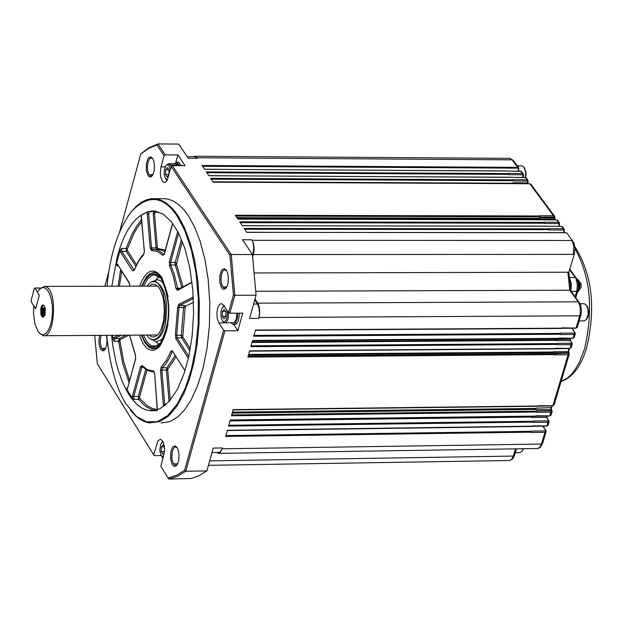 <?xml version="1.0" encoding="UTF-8"?>
<svg xmlns="http://www.w3.org/2000/svg" width="623" height="623" viewBox="0 0 623 623"><rect width="100%" height="100%" fill="white"/><g stroke="black" fill="none" stroke-linecap="round" stroke-linejoin="round"><path stroke-width="0.93" d="M570.925 290.809L571.377 283.886L569.632 277.905M577.194 279.556L578.58 282.149L579.055 285.443L578.744 288.651L577.661 291.291M518.928 168.701L518.834 167.906L517.729 167.369L512.161 159.838L509.925 158.359L194.804 156.248L193.286 156.77M513.274 160.391L518.834 167.914L518.398 171.146M523.437 174.183L520.641 171.309L521.747 171.855M522.557 177.438L523.016 175.647L523.561 175.429L523.04 177.438M528.094 180.491L525.29 177.602L526.404 178.147M527.899 182.399L528.14 181.472M554.743 216.524L553.52 215.792L529.955 183.91L531.069 184.463M554.859 217.801L554.306 218.066L554.867 217.777L554.556 216.243M559.485 222.941L556.643 220.02L557.671 220.441M558.574 226.289L559.065 224.428L559.61 224.21L559.298 222.66L557.764 220.565M559.065 226.289L559.532 223.937M564.243 229.381L561.393 226.453L562.514 226.998M563.371 232.597L564.368 230.65M562.429 226.873L564.064 229.093L564.29 230.378M565.707 232.698L567.132 233.236M570.847 290.7L568.892 272.22L254.636 272.967M570.785 290.622L569.772 290.232L255.905 291.252M216.866 452.532L218.463 453.365L220.059 452.757L222.434 447.945L213.268 448.077L206.883 470.887L185.771 471.237L224.919 330.813L237.846 330.735L242.76 313.135L229.832 313.205L234.824 295.286L256.069 295.209L249.574 318.415L258.779 318.361L259.02 317.496L579.733 315.83L580.831 315.324L577.264 327.277L576.166 327.76L580.169 313.937L580.192 307.053L578.65 302.443L569.772 290.232L567.888 272.368M579.367 320.23L580.955 314.872M575.107 332.775L571.782 328.243M572.163 328.243L575.068 332.721L575.27 333.928L574.227 337.448L573.129 337.939L574.172 334.458L575.302 333.819M572.07 342.946L570.045 340.407L569.952 338.414M571.011 343.257L556.978 343.359L557.102 344.729L571.135 344.628L572.241 344.106L571.198 347.618L570.1 348.101L571.501 342.65M569.04 353.101L554.096 353.755L248.164 356.216M569.212 354.261L554.073 404.989L552.975 405.487L568.106 354.783L569.235 354.144M551.939 410.44L550.95 409.506L550.911 407.933L551.939 405.947M550.864 410.759L536.862 410.931L536.987 412.301L550.989 412.13L552.103 411.593L551.059 415.082L549.961 415.58L551.355 410.144M551.526 409.794L552.126 411.476M548.925 420.517L546.441 417.208L546.262 416.071M547.017 417.503L549.089 421.662L548.053 425.151L546.955 425.657L547.983 422.215L549.112 421.553M545.927 430.586L542.734 426.155M543.124 426.148L545.888 430.532L546.083 431.731L542.563 443.537L541.465 444.059L544.977 432.284L546.106 431.622M252.767 256.832L253.826 252.619L254.106 247.977L253.46 243.445L251.754 239.762L242.581 239.754L252.432 254.527L231.234 254.534L172.345 165.648L185.062 165.726L177.882 154.932L165.188 154.839L157.946 143.921L178.754 144.077L188.201 158.234L197.25 158.297L194.804 156.248M517.915 171.146L518.593 168.529L517.822 168.163L517.729 167.369L233.656 165.663L233.742 166.473L517.822 168.163M523.016 175.647L522.23 173.459L508.376 173.381L508.532 174.697L522.378 174.775M527.673 181.955L526.887 179.759L513.025 179.689L513.173 181.013L527.035 181.075M512.659 183.544L512.706 182.804L512.558 183.544M554.322 218.003L553.52 215.792L539.573 215.76L539.736 217.1L553.676 217.131M539.487 218.034L539.557 219.218L539.487 218.034L554.306 218.066L554.377 219.249L539.557 219.218M559.065 224.428L558.27 222.216L544.307 222.185L544.463 223.525L558.426 223.556M563.823 230.868L563.028 228.649L549.05 228.633L549.206 229.973L563.184 229.996M259.02 317.496L259.752 312.115L259.324 307.38L258.109 303.783L255.002 299.017M574.04 333.087L560.007 333.18L560.132 334.551L574.172 334.458L574.531 332.487M554.953 339.457L555.14 340.516L554.953 339.457L570.388 339.231L570.582 340.641L555.14 340.516M553.364 351.738L553.535 352.891L553.364 351.738L568.262 351.621L568.721 348.569M536.037 408.112L536.076 409.685L536.037 408.112L551.464 407.644L551.495 409.739L536.076 409.685M531.255 416.398L531.575 417.402L531.388 416.398M547.858 420.844L533.864 421.023L533.981 422.394L547.983 422.215L548.349 420.229M544.852 430.914L530.858 431.108L530.983 432.479L544.977 432.284L545.343 430.298M523.133 448.731L521.942 451.402L519.761 452.711L515.252 452.781M525.438 177.493L525.61 171.94L523.951 167.128L522.035 165.866L517.3 165.835M506.359 171.029L520.158 171.302M510.992 177.329L524.807 177.594M515.642 183.645L529.729 183.762L530.851 184.213M542.236 219.787L556.409 219.864L557.546 220.324M546.978 226.219L561.159 226.297L562.304 226.749M575.535 328.08L562.125 327.846L561.65 328.36M580.177 303.751L584.312 303.736L586.383 305.106L587.956 309.117L588.198 313.992L586.461 319.529L584.148 320.892L579.164 320.923M572.498 338.258L559.096 338.032L558.621 338.546M569.469 348.421L556.066 348.21L555.591 348.724M554.096 353.755L554.073 354.9L568.106 354.783L567.974 353.412M552.344 405.799L538.965 405.659L538.498 406.165M549.338 415.884L535.959 415.759L535.492 416.257M546.332 425.961L532.961 425.844L532.494 426.35M523.437 448.731L521.942 451.402M525.773 177.61L526.069 172.509L524.566 167.969M586.998 305.948L588.159 308.51L588.657 312.723L588.073 316.554L586.461 319.529M161.084 455.569L154.333 455.67L153.655 454.837L157.969 440.811L160.407 439.192L162.813 441.162L164.371 446.154L164.573 451.075L160.82 466.417L168.817 479.079L191.082 478.495L198.449 476.058L206.883 470.887M549.198 228.836L244.161 228.415L246.794 232.348L278.769 232.379L246.731 232.247M544.455 222.388L239.754 221.819L242.378 225.736L274.315 225.791L242.308 225.643M539.728 215.963L235.354 215.246L237.97 219.156L269.876 219.218L237.908 219.062M513.165 179.883L210.667 178.349L213.237 182.196L244.94 182.344L213.175 182.103M508.524 173.576L206.353 171.901L208.915 175.733L240.587 175.904L208.853 175.647M233.656 165.663L202.047 165.469L204.609 169.292L236.242 169.479L204.546 169.207M555.973 348.53L249.659 350.874L247.923 357.065L280.007 356.8L279.945 355.959M559.002 338.351L252.58 340.462L250.843 346.661L282.935 346.427L282.873 345.586L251.077 345.812M562.032 328.165L255.5 330.042L253.763 336.241L285.871 336.031L285.801 335.19L253.997 335.4M532.867 426.163L227.387 430.283L225.666 436.419L257.657 435.975L257.595 435.134L225.9 435.57M535.866 416.078L230.276 419.964L228.555 426.109L260.562 425.688L260.5 424.847L228.797 425.26M538.872 405.978L233.173 409.638L231.452 415.782L263.467 415.385L263.404 414.544L231.686 414.941M222.434 447.945L221.165 450.896L219.678 452.314L211.999 452.61M168.817 479.079L177.376 476.408L185.771 471.237L184.572 470.373L223.626 330.252L218.844 322.893L224.591 322.862M94.688 335.415L97.367 363.816L153.655 454.837M165.188 154.839L164.044 155.695L156.934 144.957L157.946 143.921L148.367 148.048L140.767 153.99L119.491 232.395M108.861 271.542L104.874 286.23M197.25 158.297L195.163 156.786L187.196 156.731M177.882 154.932L175.857 162.33M165.111 166.894L160.991 166.871L164.044 155.695M179.65 165.695L176.636 162.229L178.451 162.245L181.464 165.702M172.345 165.648L171.2 166.505L167.346 179.891L165.936 181.885L164.628 182.508L162.478 181.355L160.765 177.259L160.282 172.641L160.991 166.871M229.832 313.205L228.54 312.637L233.446 295.022L234.824 295.286L231.234 254.534L229.934 255.22L171.2 166.505M252.432 254.527L256.069 295.209M251.754 239.762L253.086 242.892L253.74 247.424L253.031 254.005L252.089 254.005M252.588 255.586L253.031 254.005M258.779 318.361L259.503 312.987L259.082 308.253L257.867 304.647L254.76 299.881M218.844 322.893L217.279 318.68L216.89 312.762L217.801 307.676L219.779 304.281L221.476 303.627L223.743 305.301L228.54 312.637M233.711 324.404L237.846 330.735M239.536 313.151L238.251 321.32L236.615 323.773L234.957 324.396L233.111 324.404L234.785 323.773L236.265 321.663L237.449 317.457L237.69 313.167M224.919 330.813L223.626 330.252M184.572 470.373L176.371 475.411L168.015 478.043M229.934 255.22L233.446 295.022M140.767 153.99L148.733 148.329L156.934 144.957M172.369 464.711L174.144 466.362L176.192 465.911L177.828 463.434L178.778 459.86L179.035 455.273L178.404 450.772L177.127 447.61L175.219 445.928L173.256 446.473L172.384 447.516L170.718 452.508L170.679 459.416L172.369 464.711M99.579 335.384L98.878 340.586L99.244 345.181L100.692 349.308L102.966 350.944L104.828 349.83L106.541 345.843L107.078 340.041L106.424 335.345M221.554 287.764L223.346 289.321L225.409 288.823L227.099 286.292L228.096 282.655L228.376 278.006L227.722 273.466L226.406 270.32L224.607 268.77L222.567 269.268L221.64 270.327L219.872 275.413L219.802 282.445L221.554 287.764M147.978 175.546L149.629 176.987L151.545 176.543L153.203 174.121L154.208 170.538L154.512 165.967L153.912 161.489L152.643 158.413L150.93 156.965L149.948 156.965L148.095 158.569L146.397 163.584L146.319 170.422L147.978 175.546M161.193 422.947L169.869 421.623L177.773 416.927L184.704 409.732L191.261 399.639L197.491 385.972L202.911 368.73L207.031 348.35L209.414 325.782L209.811 302.381L208.207 279.649L204.835 258.919L200.108 241.148L194.501 226.795L188.465 215.862L184.276 210.216L179.619 205.426L174.526 201.735L169.051 199.399L165.243 198.706L151.482 198.682L146.374 199.827L141.335 202.304L136.453 206.088L131.648 211.259M176.636 162.229L174.23 163.732M230.938 322.862L233.111 324.404M177.08 447.54L175.008 447.003L173.63 448.225L172.252 451.722L171.8 456.651L172.174 460.093L173.529 463.847L175.593 465.428L177.181 464.719M105.186 349.316L103.73 349.931L101.822 348.459L100.918 346.388L100.186 341.225L100.981 335.376M226.484 270.444L224.319 269.837L222.878 271.083L221.422 274.657L220.939 279.657L221.321 283.146L222.715 286.892L224.724 288.371L226.406 287.639M152.744 158.569L150.727 158.024L149.341 159.247L147.916 162.767L147.433 167.665L147.783 171.068L149.115 174.689L150.976 176.06L152.51 175.429M167.346 179.891L165.173 178.123L164.192 174.245L164.34 169.62L165.897 165.562L168.428 163.701L176.589 163.748L178.731 165.687M237.02 313.167L236.327 319.147L234.084 322.636L224.841 322.901L222.676 321.172M163.156 457.998L161.785 456.573M163.39 457.173L160.929 455.249L159.854 450.164L160.477 444.884L162.837 441.193M168.428 163.701L170.196 164.994L171.084 166.933M167.019 180.514L165.905 179.229M228.696 312.707L227.823 319.801L226.289 322.332L224.841 322.901M226.936 310.192L227.364 314.623L226.359 319.646L224.677 321.725L223.384 321.717L222.279 320.674L221.025 317.185L220.838 312.466L221.718 308.642L223.953 305.628M161.528 442.719L163.156 441.824M165.897 165.562L167.314 164.698L168.677 165.36L170.32 169.736M222.504 307.248L224.428 306.345M164.449 452.43L162.922 454.245L161.279 451.597L161.404 446.87L163.164 444.783L164.464 446.87M165.531 174.495L165.656 169.822L167.408 167.618L169.043 170.095L168.926 174.775L167.166 176.971L165.531 174.495L168.926 174.518M222.24 316.266L222.356 311.484L224.179 309.304L225.884 311.905L225.76 316.694L223.937 318.875L222.24 316.266L225.775 316.25M157.385 409.825L154.629 373.247L153.328 370.802L147.581 369.774L142.106 365.615L140.525 366.729L132.52 395.901L132.341 398.307L134.085 399.382L133.774 396.454L138.329 396.399L138.633 399.335L139.739 398.416L146.942 405.503L152.067 408.369L157.3 409.638M127.528 387.903L126.952 387.911L126.781 389.359L127.629 388.028L135.721 358.435M118.292 335.267L113.682 337.619L112.864 339.029L114.032 341.202L114.663 338.601L119.188 338.577L118.557 341.17L119.857 340.851L123.743 361.901L129.615 380.295M129.818 286.159L129.304 282.826L117.412 264.136L116.439 263.763L116.89 265.78L117.49 264.705M141.818 221.632L137.169 227.878L133.922 233.477L127.349 249.068L126.126 248.445L121.602 248.445L120.107 250.244L120.644 252.245L132.559 270.896L134 270.327M132.559 270.896L134.179 270.366L138.516 261.255L143.602 254.714L144.396 251.225L141.102 215.986M158.592 211.867L154.909 212.513L153.959 211.501L147.558 211.789L147.34 214.18L150.198 248.149L151.529 247.931L152.222 249.535L155.345 249.527L158.694 250.555L164.028 254.511M164.433 446.823L161.404 446.87M161.279 451.597L164.542 451.55M168.88 169.838L165.656 169.822M225.596 311.469L222.356 311.484M145.424 343.289L149.302 347.377L152.643 348.771L156.147 348.382L160.633 345.017M139.334 335.135L143.259 343.896L146.343 347.72L148.687 349.433L152.495 350.391L155.111 349.815L157.658 348.249L160.064 345.773C171.216 324.412 171.73 301.516 161.591 277.087L161.31 276.659C153.219 266.823 145.969 269.985 139.552 286.128M160.905 276.082L157.097 273.038L153.936 272.321L149.66 273.801L146.436 276.931M141.328 335.119L145.073 342.852L148.297 346.443L151.895 348.21L155.594 347.899L159.091 345.601L163.46 339.294L166.466 331.163L168 324.108M168.101 296.867C162.439 273.793 155.166 267.212 146.288 277.126L141.546 286.128M141.888 335.112C146.717 347.626 152.876 350.266 160.384 343.055C170.764 322.909 171.154 301.649 161.536 279.26C154.59 270.483 148.11 272.773 142.106 286.121M161.022 278.543L154.963 274.891L152.214 275.28L147.838 278.606L143.586 286.121M143.376 335.104L147.145 342.082L149.395 344.426L151.903 345.89L156.272 345.913L160.773 342.541M159.005 276.573L156.093 279.657M155.843 341.466L158.733 344.535M162.642 281.082L161.552 281.386M161.326 339.683L162.416 339.979M153.951 339.706L156.988 339.185L160.454 336.171L162.658 332.495L164.861 326.46C168.771 302.186 165.578 287.164 155.291 281.401L150.968 282.032L146.864 286.113M146.654 335.081L149.107 338.024L151.887 339.582L154.8 339.512L157.588 337.814L160.033 334.777L162.003 330.844L164.893 319.42L165.391 306.119L163.117 292.903L161.809 289.352L158.717 284.22L157.082 282.686L153.92 281.409M148.998 335.073L151.701 336.841L154.636 336.879L157.72 334.816L159.605 332.269L161.193 329.03L163.405 321.289L164.386 311.5L163.724 301.127L162.774 296.455L160.049 289.267L158.421 286.853L155.034 284.298L151.825 284.345L149.209 286.105M44.101 335.742L157.564 334.979M157.759 286.113L44.435 286.401C58.079 286.946 55.276 338.055 43.423 335.75L38.976 332.713M38.914 289.897L41.539 287.771L44.474 287.639L47.332 289.82L49.708 293.986L51.351 299.336L52.254 305.083L52.511 311.687L51.943 318.774L50.471 325.377L48.29 330.494L45.752 333.593L43.236 334.715L40.674 334.13L38.058 331.545L34.88 323.835L33.51 313.657L33.735 305.932L35.729 308.681L39.241 295.582L37.427 292.14L39.67 288.971L44.435 286.401M140.977 215.348L147.558 211.789M116.439 263.763L120.107 250.244M112.864 339.029L112.459 335.306M132.341 398.307L126.781 389.359M130.573 410.37L135.822 416.024L140.074 419.31L144.559 421.639L149.209 422.908L159.792 421.615L168.584 415.969L176.675 406.508L183.684 393.97L189.369 379.337L193.737 363.264L197.055 344.76L199.002 324.194L199.313 302.505L197.849 280.856L194.688 260.484L190.062 242.448L184.377 227.465L178.038 215.838L175.211 211.867L170.616 206.688L165.648 202.639L160.368 199.913L154.87 198.675M106.697 335.338C109.944 365.88 116.353 388.697 125.916 403.782L136.46 416.413L146.498 421.849L157.214 421.693L167.774 415.541L177.345 403.914L185.288 388.113L191.284 369.844L195.653 348.67L198.176 324.334L198.355 298.378L195.996 272.827L191.308 249.737L184.852 230.666L177.345 216.36C163.475 195.614 148.149 194.026 131.367 211.602C118.362 228.851 110.224 253.725 106.961 286.222M111.556 335.306L112.872 345.882L115.714 360.733L118.097 369.735L122.272 381.611L126.944 391.353L131.173 397.972L136.951 404.467L141.733 408.01L146.802 410.175L150.291 410.775L159.994 408.727L169.277 401.298L177.423 389.266L183.941 374.018L188.73 356.769L192.094 336.475L193.582 313.782L192.834 290.31L189.82 267.976L184.875 248.515L178.583 233.072L171.496 221.874L163.21 214.164L153.936 210.847C137.504 212.139 125.278 227.465 117.256 256.832L111.805 286.214M33.735 305.932L31.259 301.789L31.15 300.372L34.374 288.317L34.943 288.013L37.458 292.094M40.573 287.997L34.943 288.013M45.027 314.42L43.236 317.185L41.967 316.757L40.884 314.529L40.76 308.346L41.725 305.784L43.073 304.896L44.256 305.729L45.214 308.307L45.027 314.42M35.791 308.471L33.774 305.893M35.355 308.471L35.861 308.198M39.148 295.941L39.054 294.78M44.381 305.924L42.769 305.846L41.445 308.105L41.258 314.786L43.236 317.185L42.341 316.328L41.585 313.688L42.091 307.707M41.445 308.105L41.258 314.786M43.945 307.7L44.077 316.079M44.077 316.204L43.197 315.612L42.52 313.439L42.971 308.26M44.949 315.433L44.817 308.253M43.361 307.933L42.964 314.335L43.571 315.76M45.09 308.253L44.817 314.327M43.236 308.26L42.964 314.335M561.113 381.393L567.288 378.106L571.19 374.571L574.819 370.07L579.6 361.815L584.522 348.911C593.563 309.74 590.386 276.332 575.006 248.678M576.345 278.053L575.247 277.5L569.609 269.814M569.804 269.152L577.108 279.377L578.199 282.951L578.424 287.016L577.778 290.902L576.711 291.393L577.428 284.991L576.026 278.816L575.247 277.5L569.586 277.476M577.786 290.879L575.816 297.498M575.161 296.61L576.711 291.393L571.338 291.377M509.925 158.359L513.188 160.275L512.161 159.838L196.891 157.767M527.416 183.754L527.44 182.874L512.706 182.804M554.945 219.553L554.377 219.249L554.641 219.857M572.887 241.031L571.766 240.478L252.128 240.314M568.892 272.228L574.336 253.896L573.238 254.386L573.845 246.786L573.207 243.538L571.766 240.478M579.382 302.389L578.253 301.828L257.743 303.152M570.271 339.114L570.473 338.414M570.621 340.703L572.241 344.091M568.69 351.286L568.441 352.766L553.535 352.891M569.017 353.054L568.441 352.766M546.776 416.063L546.978 417.441L531.575 417.402M218.463 453.365L537.517 448.513L539.845 447.314L541.465 444.059L222.193 448.801M516.42 448.833L514.427 455.561L513.321 456.083L515.47 448.848M514.427 455.561L512.573 459.065L509.443 460.498L511.732 459.307L513.321 456.083L209.686 460.864M202.592 166.286L233.742 166.473M508.617 174.37L206.898 172.719M513.259 180.678L211.213 179.167M512.597 183.24L212.973 181.799M539.822 216.765L235.899 216.064M539.417 218.291L236.95 217.629M539.463 219L266.963 218.424L266.932 217.7M544.549 223.198L240.299 222.645M549.291 229.646L244.714 229.241M573.238 254.386L253.397 254.558M575.761 328.22L561.977 328.305M560.147 333.406L285.801 335.19M572.724 338.398L558.94 338.491M554.929 339.722L280.817 341.638L280.918 342.284L555.038 340.353M252.011 342.486L280.918 342.284M557.118 343.584L282.873 345.586M569.695 348.561L555.918 348.662M553.317 352.018L279.221 354.191L279.314 354.892L553.426 352.711M248.46 355.141L279.314 354.892M552.57 405.939L538.817 406.103M535.858 408.439L262.338 411.764L262.353 412.73L535.889 409.381M232.208 413.104L262.353 412.73M537.01 411.164L263.404 414.544M549.564 416.024L535.819 416.203M531.364 417.067L230.012 420.922M534.004 421.257L260.5 424.847M546.558 426.101L532.813 426.288M531.006 431.334L257.595 435.134M576.999 279.151L578.705 281.479L579.39 284.968L578.915 289.313L577.482 291.891M235.961 169.472L506.515 170.936M506.647 171.029L236.242 169.479M237.994 172.08L238.079 172.89M240.307 175.904L511.148 177.236M511.288 177.329L240.587 175.904M242.347 178.513L242.433 179.323M244.668 182.344L515.797 183.559M515.937 183.645L244.94 182.344M267.236 215.324L267.322 216.142M269.588 219.218L542.399 219.693M542.54 219.787L269.876 219.218M271.667 221.881L271.753 222.699M274.027 225.791L547.134 226.133M547.274 226.227L274.315 225.791M276.114 228.454L276.199 229.28M278.481 232.379L565.871 232.605L567.047 233.119L574.017 243.165L575.006 248.966L574.336 253.896M566.011 232.698L278.769 232.379M560.225 334.232L285.871 336.031M557.196 344.41L282.935 346.427M554.166 354.58L280.007 356.8M537.081 411.982L263.467 415.385M257.93 419.886L258.023 420.564M534.082 422.075L260.562 425.688M531.076 432.16L257.657 435.975M577.054 279.018L579.016 281.37L579.756 285.217L579.008 290.092L577.389 292.203M580.986 287.81L581.127 284.174L577.708 279.283L579.476 282.164L579.951 285.918L579.102 290.287L577.56 292.171M577.692 292.101L581.088 287.405L580.901 283.286M237.433 218.362L266.963 218.424M280.817 341.638L252.198 341.832M279.221 354.191L248.663 354.432M262.338 411.764L232.48 412.13M253.6 304.04L257.501 304.024M173.529 463.847L177.68 463.777M101.822 348.459L105.669 348.436M149.115 174.689L152.923 174.713M222.715 286.892L226.834 286.876M170.196 164.994L178.357 165.04M177.75 231.483L169.331 261.847L170.601 262.4L170.733 265.024L174.097 273.972L178.03 289.407M178.419 232.761L177.462 232.239M169.331 261.847L169.526 265.787L173.319 276.207L175.998 288.496L177.462 290.373L192.055 282.453M193.286 296.976L193.309 297.373M193.364 298.448L179.665 305.441L178.669 304.437L177.633 307.606L175.406 334.886L175.873 338.717L188.239 358.077L188.559 357.571M185 370.81L172.633 351.364L184.93 370.693M164.893 405.526L164.729 404.654L165.936 404.646M172.54 350.772L170.881 351.271L166.45 360.398L161.287 366.861L160.485 370.358L163.39 404.872L164.729 404.654L161.816 370.14L166.396 370.101L169.051 401.555M163.39 404.872L163.732 406.43M157.261 410.355L157.65 410.02M134.085 399.382L138.633 399.335L143.017 404.109L146.483 406.897L151.264 409.459L154.917 410.487M132.52 395.901L133.774 396.454L141.787 367.282L143.22 367.266M135.612 358.903L135.425 354.978L135.565 358.622L127.629 388.028M126.952 387.911L127.341 388.339M114.032 341.202L118.557 341.17L122.7 363.326L129.016 382.483M113.682 337.619L114.663 338.601L121.244 335.244M121.672 271.27L119.46 286.191M120.628 269.627L118.129 286.191M116.89 265.78L118.175 265.78M117.412 264.136L129.35 283.34M121.602 248.445L121.781 251.396L120.644 252.245M141.662 219.701L136.663 226.094L132.053 234.061L126.126 248.445L126.305 251.396L121.781 251.396L134.14 270.047M141.219 215.955L141.468 217.396M149.411 211.493L148.663 213.954L147.34 214.18M155.742 211.088L153.959 211.501L153.211 213.969L156.077 247.931L151.529 247.931L148.663 213.954M150.198 248.149L151.49 250.532L157.237 251.349L162.751 255.313L164.34 254.145L172.555 224.124M172.454 224.576L172.649 223.369M177.462 290.373L177.952 289.446M175.998 288.496L180.553 288.106M169.526 265.787L170.733 265.024L175.304 265.016L181.799 287.468M178.63 233.173L170.601 262.4L175.172 262.392L175.304 265.016L176.511 264.253L182.352 241.483M164.34 254.145L164.145 254.542M162.751 255.313L164.106 254.379M151.49 250.532L152.222 249.535L159.223 249.457L164.939 251.49M143.602 254.714L143.82 253.982L141.483 256.536L138.579 260.718L134.124 270.366M129.304 282.826L129.716 286.159M135.425 354.978L129.6 335.197M140.525 366.729L141.787 367.282L142.356 366.394M142.106 365.615L143.672 367.695L147.207 370.257L150.922 371.635L154.138 371.83M153.328 370.802L154.122 371.806M154.263 371.814L154.644 373.411M154.629 373.247L157.237 409.872M160.485 370.358L161.816 370.14L162.354 367.811L166.933 367.765L166.396 370.101L167.727 369.883L168 368.715L176.122 356.862M161.287 366.861L162.354 367.811L165.422 364.424L168.989 358.84L172.112 351.956L172.999 351.948M170.881 351.271L172.112 351.956L172.602 351.325M175.873 338.717L177.025 337.853L188.831 356.325M175.406 334.886L176.714 335.291L177.025 337.853L181.612 337.822L189.937 350.827M177.633 307.606L178.98 307.552L176.714 335.291L181.301 335.267L181.612 337.822L182.765 336.95L185.257 306.423L193.504 302.217M185.257 306.423L184.252 305.418L179.665 305.441L178.98 307.552L183.567 307.528L181.301 335.267L182.617 335.672M181.495 239.396L175.172 262.392L176.449 262.945M183.069 286.806L176.511 264.253M190.319 348.74L182.765 336.95M170.281 400.13L167.727 369.883M139.739 398.416L139.583 396.952L146.966 370.124M145.759 369.369L138.329 396.399L139.583 396.952M125.776 335.221L119.188 338.577L120.177 339.558L119.857 340.851M120.177 339.558L128.727 335.197M127.349 249.068L127.435 250.547L126.305 251.396L135.752 266.153M136.46 264.635L127.435 250.547M154.909 212.513L154.527 213.744L153.211 213.969M165.321 250.111L157.829 248.499L157.401 247.705L154.527 213.744M157.401 247.705L156.077 247.931L156.677 249.457M175.227 355.445L166.933 367.765L168 368.715M184.252 305.418L183.567 307.528L184.914 307.474M157.253 249.457L157.829 248.499M178.669 304.437L193.216 297.007M574.858 246.653C592.185 274.128 596.094 307.887 586.601 347.914C581.01 366.402 572.506 377.593 561.082 381.494M521.661 171.73L523.258 173.895L523.561 175.429M526.31 178.03L527.915 180.195L527.922 183.754M530.983 184.338L554.563 216.236M555.085 219.857L554.867 217.777M564.376 230.642L563.854 232.597M570.723 290.536L580.511 304.538L581.508 310.386L580.831 315.324M569.227 348.561L568.799 351.45L569.204 354.253M552.352 405.939L551.464 407.644M542.563 443.537L540.484 447.283L537.836 448.513M518.834 167.914L519.006 168.802M506.686 171.076L520.415 171.154L521.537 171.605M511.319 177.376L525.064 177.454L526.186 177.905M577.233 327.355L575.792 328.22M574.196 337.534L572.755 338.398M571.159 347.696L569.726 348.561M554.034 405.075L552.609 405.939M551.02 415.159L549.595 416.024M548.014 425.236L546.589 426.101M509.443 460.498L208.432 465.334M515.976 183.699L529.729 183.762M542.571 219.833L556.409 219.864M547.313 226.274L561.159 226.297M561.782 328.446L255.422 330.322M558.753 338.632L284.47 340.524M555.724 348.802L249.582 351.154M538.63 406.251L264.993 409.529M535.624 416.343L262.081 419.832M532.626 426.436L227.309 430.555M524.761 168.257L524.169 167.455M587.185 306.22L586.593 305.418M264.97 409.529L233.103 409.911M284.446 340.524L252.502 340.742M262.065 419.832L230.199 420.245M127.575 387.747L127.458 388.37M172.563 223.252L164.285 253.873M177.96 289.438L192.024 282.196M141.468 217.411L144.31 251.318M144.31 251.326L143.82 253.982M129.491 335.197L135.409 355.367M146.646 276.667L146.288 277.118M153.663 346.271L154.675 346.263M156.84 341.482L160.508 340.251L163.841 337.098M164.051 283.956L161.256 281.168L157.674 279.696L151.218 281.915M150.992 339.255L156.015 341.482M154.231 339.73L153.663 339.737M131.803 211.065L131.367 211.602M156.692 410.705L150.291 410.775M44.942 314.708L44.817 314.319"/></g></svg>

